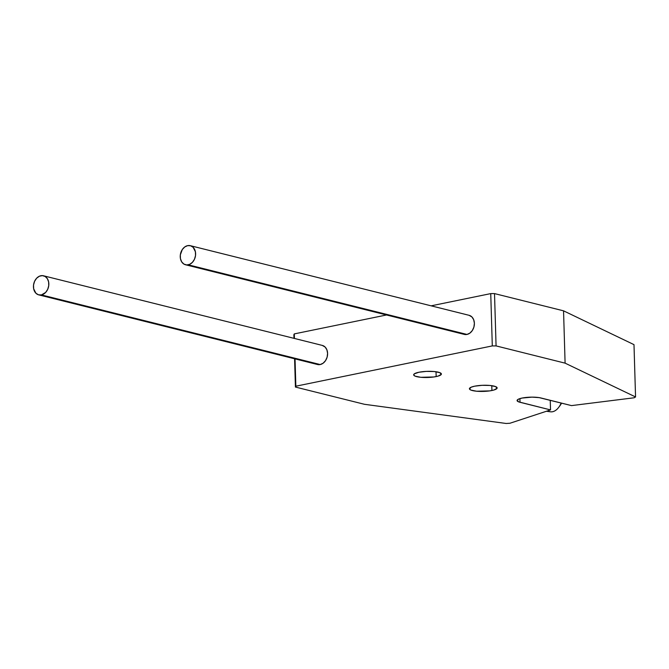 <?xml version="1.0" encoding="UTF-8"?>
<svg xmlns="http://www.w3.org/2000/svg" width="669" height="669" viewBox="0 0 669 669"><rect width="100%" height="100%" fill="white"/><g stroke="black" fill="none" stroke-linecap="round" stroke-linejoin="round"><path stroke-width="1" d="M522.138 398.047A13.413 2.969 -1.7 0 1 540.987 397.988L571.502 405.606L634.162 397.779L635.55 396.951L565.096 363.15L496.072 345.906L492.3 345.915L295.849 386.205L295.037 358.885L295.849 386.205L295.422 387.058L364.454 404.293L506.182 423.485L509.929 423.251L550.528 409.913L518.584 401.843L517.17 400.179L518.759 399.033L522.138 398.047L531.997 397.143L539.147 397.62L571.502 405.606L634.162 397.779L635.55 396.951L633.995 344.644L563.549 310.834L494.516 293.591L490.745 293.607L492.3 345.915L295.849 386.205L295.422 387.058L294.586 358.776L295.422 387.058L364.454 404.293L506.182 423.485L509.929 423.251L550.528 409.913L550.244 400.305L550.528 409.913L520.014 402.286A13.413 2.969 -1.7 0 1 517.087 400.539A13.413 2.969 -1.7 0 1 522.138 398.047M436.163 376.58A13.865 3.069 -1.7 0 1 421.554 377.358A13.865 3.069 -1.7 0 1 413.668 374.832A13.865 3.069 -1.7 0 1 418.886 372.257L426.362 371.387L434.223 371.538L439.834 372.658L441.297 374.372L438.111 376.103L433.888 376.965L420.818 377.299L415.215 376.179L413.718 375.066L414.32 373.854L418.886 372.257A13.865 3.069 -1.7 0 1 433.495 371.479A13.865 3.069 -1.7 0 1 441.381 374.004A13.865 3.069 -1.7 0 1 436.163 376.58L436.021 371.747L436.163 376.58M491.916 390.504A13.865 3.069 -1.7 0 1 477.306 391.281A13.865 3.069 -1.7 0 1 469.421 388.756A13.865 3.069 -1.7 0 1 474.639 386.189L482.115 385.311L489.976 385.461L495.587 386.582L497.05 388.296L493.864 390.027L489.641 390.897L476.571 391.223L470.968 390.102L469.471 388.99L471.143 387.2L474.639 386.189A13.865 3.069 -1.7 0 1 489.248 385.403A13.865 3.069 -1.7 0 1 497.134 387.928A13.865 3.069 -1.7 0 1 491.916 390.504L491.774 385.678L491.916 390.504M294.427 338.455L294.293 333.898L386.54 314.974L294.293 333.898L293.867 334.743L293.975 338.338L294.293 333.898L294.427 338.455M431.129 305.833L490.745 293.607L431.129 305.833M494.516 293.591L490.745 293.607L492.3 345.915L496.072 345.906L494.516 293.591L496.072 345.906L565.096 363.15L635.55 396.951L633.995 344.644L563.549 310.834L565.096 363.15L563.549 310.834L494.516 293.591M519.905 398.615L520.014 402.286L519.905 398.615M185.539 264.773L464.303 334.4A9.843 7.543 -76 0 0 466.97 334.441A9.843 7.543 -76 0 0 474.313 324.983A9.843 7.543 -76 0 0 469.078 315.308L190.314 245.682A9.843 7.543 104 0 1 195.549 255.357A9.843 7.543 104 0 1 188.206 264.815L466.97 334.441L188.206 264.815A9.843 7.543 104 0 1 185.539 264.773A9.843 7.543 104 0 1 180.304 255.098A9.843 7.543 104 0 1 187.638 245.64A9.843 7.543 104 0 1 190.314 245.682M187.638 245.64L184.719 246.97L182.286 249.562L180.329 254.906L180.438 258.644L181.692 261.863L183.891 264.079L186.701 264.941L189.703 264.33L192.438 262.323L194.478 259.246L195.524 255.55L195.415 251.812L193.165 247.329L190.606 245.766L187.638 245.64M464.01 334.316L466.97 334.441L469.897 333.112L472.331 330.519L473.903 327.066L474.38 323.278L473.685 319.732L471.921 316.955L469.053 315.3M546.448 411.251L550.495 411.803A17.887 10.453 -82.3 0 0 561.182 403.031A17.887 10.453 97.7 0 1 558.682 407.388A17.887 10.453 97.7 0 1 547.836 410.791M558.682 407.388L559.97 405.682A15.203 8.881 -82.3 0 0 561.559 403.131L559.334 406.468M38.752 294.878L317.516 364.505A9.843 7.543 -76 0 0 320.183 364.546L41.419 294.92A9.843 7.543 104 0 1 38.752 294.878A9.843 7.543 104 0 1 33.517 285.203A9.843 7.543 104 0 1 40.851 275.737A9.843 7.543 104 0 1 43.527 275.787A9.843 7.543 104 0 1 48.762 285.462A9.843 7.543 104 0 1 41.419 294.92L320.183 364.546A9.843 7.543 -76 0 0 327.526 355.088A9.843 7.543 -76 0 0 322.291 345.413L43.527 275.787M41.419 294.92L45.651 292.428L47.691 289.351L48.737 285.655L48.628 281.917L47.374 278.689L45.174 276.481L42.356 275.62L39.362 276.23L36.628 278.229L34.587 281.315L33.542 285.011L33.651 288.749L35.9 293.231L38.459 294.795L41.419 294.92M317.223 364.421L320.183 364.546L323.11 363.217L325.544 360.624L327.116 357.171L327.593 353.383L326.898 349.828L325.142 347.06L322.266 345.405M561.651 403.148L559.184 406.735"/></g></svg>
